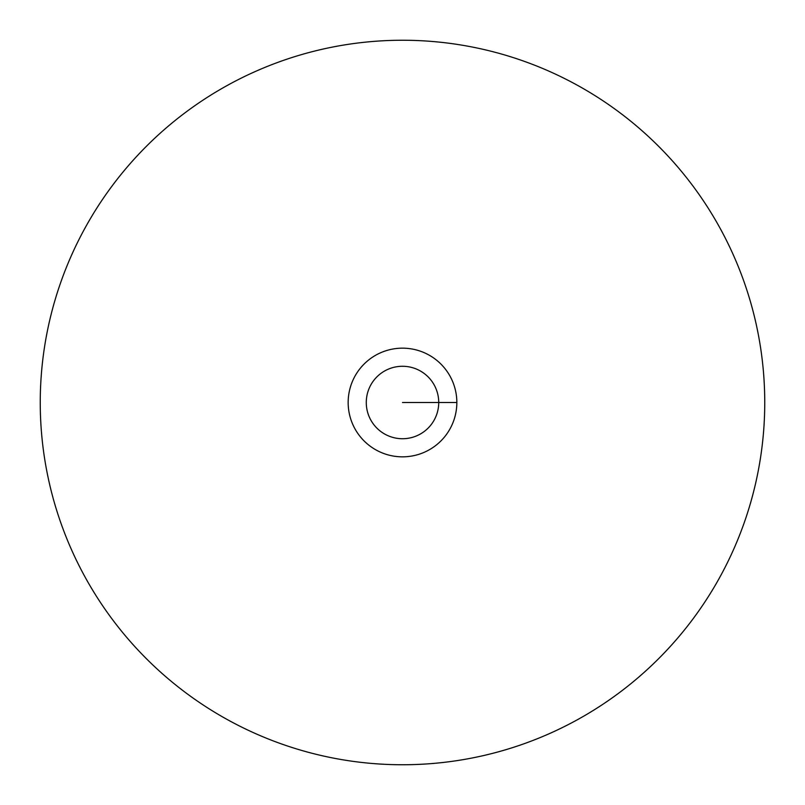 <?xml version="1.0" encoding="UTF-8"?>
<svg xmlns="http://www.w3.org/2000/svg" width="805" height="805" viewBox="0 0 805 805"><rect width="100%" height="100%" fill="white"/><g stroke="black" fill="none" stroke-linecap="round" stroke-linejoin="round"><path stroke-width="1.21" d="M40.25 402.5A362.25 362.25 0 0 0 402.5 764.75A362.25 362.25 0 0 0 764.75 402.5A362.25 362.25 0 0 0 402.5 40.25A362.25 362.25 0 0 0 40.25 402.5M456.838 402.5A54.338 54.338 0 0 0 402.5 348.163A54.338 54.338 0 0 0 348.163 402.5A54.338 54.338 0 0 0 402.5 456.838A54.338 54.338 0 0 0 456.838 402.5L402.5 402.5M438.725 402.5A36.225 36.225 0 0 0 402.5 366.275A36.225 36.225 0 0 0 366.275 402.5A36.225 36.225 0 0 0 402.5 438.725A36.225 36.225 0 0 0 438.725 402.5"/></g></svg>
